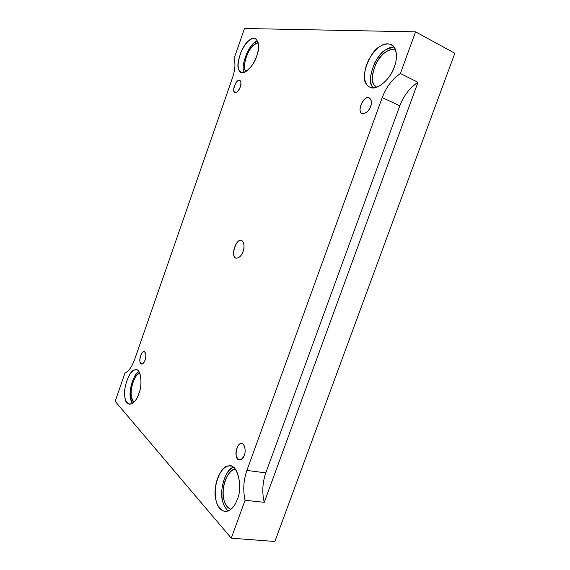 <?xml version="1.0" encoding="UTF-8"?>
<svg xmlns="http://www.w3.org/2000/svg" width="570" height="570" viewBox="0 0 570 570"><rect width="100%" height="100%" fill="white"/><g stroke="black" fill="none" stroke-linecap="round" stroke-linejoin="round"><path stroke-width="0.85" d="M244.273 455.33C246.176 451.369 244.701 443.367 241.751 443.574C236.628 441.978 233.294 459.798 239.421 459.947C241.623 459.805 243.24 458.266 244.273 455.33C241.317 460.902 238.688 461.237 236.393 456.342C234.712 452.338 238.039 443.118 241.01 443.574C244.081 442.178 246.504 450.72 244.273 455.33M240.333 86.897C241.388 83.761 241.231 81.581 239.856 80.363C236.7 78.04 231.256 92.005 234.911 92.54C237.049 92.582 238.859 90.701 240.333 86.897C237.968 92.019 235.866 93.573 234.028 91.556C232.681 89.804 235.36 82.094 237.74 80.89C240.732 79.6 241.594 81.603 240.333 86.897M145.158 359.998C146.39 355.723 146.091 352.923 144.26 351.597C141.175 350.172 137.719 363.995 141.531 364.038C143.056 363.902 144.267 362.563 145.158 359.998C143.013 364.522 141.289 365.106 139.985 361.765C139.044 359 141.588 351.697 143.498 351.669C145.899 351.882 146.447 354.661 145.158 359.998M264.259 502.32L417.988 82.308C409.887 87.573 403.824 95.425 399.798 105.849L265.805 472.879C262.428 482.733 261.915 492.551 264.259 502.32L245.079 500.268L231.292 538.166L115.168 401.33L124.965 373.065C128.699 371.398 131.934 366.845 134.67 359.392L232.489 77.819C235.125 69.789 235.631 63.448 233.992 58.788L244.502 28.5L415.566 31.842L454.832 53.259L274.861 541.5L231.292 538.166L274.861 541.5L454.832 53.259L415.566 31.842L400.404 73.501L417.988 82.308L264.259 502.32C261.915 492.551 262.428 482.733 265.805 472.879L246.881 470.414C243.468 480.41 242.863 490.364 245.079 500.268L264.259 502.32M243.041 251.477C244.73 246.112 244.216 242.45 241.495 240.476C236.329 237.533 229.995 257.604 236.172 258.132C239.108 258.132 241.402 255.916 243.041 251.477C241.438 257.59 234.861 260.561 234.035 255.666C232.118 252.232 235.923 241.466 239.315 240.732C242.834 238.053 245.606 245.848 243.041 251.477M394.326 66.925C397.575 58.974 397.34 47.296 391.369 44.595C383.517 42.144 375.965 47.217 368.712 59.8C362.135 73.323 364.059 84.788 369.788 87.096C376.471 91.72 391.22 78.282 394.326 66.925C391.676 74.463 386.959 80.691 380.161 85.607C373.45 88.813 368.883 88.3 366.467 84.075C359.912 78.005 369.545 51.215 380.069 46.398C385.349 42.743 390.037 42.957 394.134 47.032C397.098 52.761 397.155 59.387 394.326 66.925M373.172 87.83C369.182 82.892 369.788 74.406 374.982 62.351C381.002 52.155 387.365 47.011 394.048 46.918L386.118 49.512C375.552 54.264 365.954 80.904 372.566 86.982M376.57 87.267L374.141 84.887C368.27 79.536 376.784 55.917 386.125 51.756C389.253 49.611 392.416 49.027 395.623 50.018C388.826 48.293 382.32 52.761 376.1 63.413C371.077 75.953 371.234 83.904 376.57 87.267M256.65 56.131C259.5 47.802 259.122 41.988 255.538 38.682C250.807 37.442 245.976 41.895 241.024 52.034C237.106 63.427 237.148 70.16 241.167 72.248C245.243 74.983 254.284 64.495 256.65 56.131C253.486 67.951 240.512 77.641 238.916 69.789C235.196 65.222 242.471 44.253 249.119 40.449C255.987 33.203 261.701 44.453 256.65 56.131M244.266 72.29C239.535 66.22 250.707 40.762 257.683 41.054L254.363 42.9C247.679 46.662 240.426 67.538 244.181 72.112L244.266 72.29M245.905 71.549L245.257 70.466C241.915 66.433 248.349 47.944 254.256 44.638L258.253 42.821C254.576 43.185 250.878 47.111 247.166 54.606C244.074 63.12 243.654 68.763 245.905 71.549M138.866 393.571C142.45 385.306 141.303 369.574 136.358 369.852C132.169 369.317 128.492 374.682 125.343 385.968C123.669 396.186 125.022 402.285 129.39 404.265C133.387 403.859 136.543 400.297 138.866 393.571C135.71 405.27 125.564 407.771 124.958 397.454C122.578 389.545 129.397 369.901 134.513 369.994C140.035 366.211 143.383 383.339 138.866 393.571M132.44 403.482C130.202 400.332 129.632 395.067 130.722 387.678C132.575 379.314 135.29 373.956 138.852 371.611C133.608 373.564 128.414 391.455 130.509 398.401L132.44 403.482M133.793 402.392L131.413 397.197C129.297 390.365 135.097 373.236 139.686 373.072C136.315 374.426 133.629 379.242 131.627 387.529C130.516 394.818 131.235 399.77 133.793 402.392M237.277 499.434C242.713 488.162 238.203 465.049 230.209 466.046C225.15 464.472 216.778 474.055 215.432 487.806C214.341 500.838 217.498 508.768 224.893 511.582C230.501 511.062 234.626 507.008 237.277 499.434C234.833 506.402 231.007 510.464 225.791 511.611C220.754 510.827 217.526 507.172 216.108 500.645C211.855 489.195 220.718 464.536 228.599 466.032C236.807 462.356 243.461 486.673 237.277 499.434M228.363 511.012C223.362 506.744 221.203 499.548 221.901 489.416C223.632 477.418 227.451 470.065 233.351 467.343C225.456 468.64 218.987 491.311 222.706 501.336C223.625 505.497 225.506 508.725 228.363 511.012M230.964 509.373C227.366 507.884 225.043 504.742 223.996 499.954C220.148 489.872 227.986 468.127 235.011 469.502L235.488 469.473C231.078 468.882 224.238 477.646 223.312 488.918C222.499 499.584 225.05 506.402 230.964 509.373M382.228 97.563L246.881 470.414L265.805 472.879L399.798 105.849L382.228 97.563L399.798 105.849C403.824 95.425 409.887 87.573 417.988 82.308L400.404 73.501C392.352 78.938 386.296 86.961 382.228 97.563C386.296 86.961 392.352 78.938 400.404 73.501L415.566 31.842L244.502 28.5L233.992 58.788C235.631 63.448 235.125 69.789 232.489 77.819L134.67 359.392C131.934 366.845 128.699 371.398 124.965 373.065L115.168 401.33L231.292 538.166L245.079 500.268C242.863 490.364 243.468 480.41 246.881 470.414L382.228 97.563M370.643 106.405C369.246 111.862 362.057 115.981 360.789 112.148C358.402 109.782 361.964 99.9 365.733 98.446C369.517 95.354 373.143 101.118 370.643 106.405C372.003 102.557 371.583 99.736 369.381 97.954C364.088 94.314 356.314 112.062 362.142 113.394C365.676 113.8 368.512 111.471 370.643 106.405"/></g></svg>
